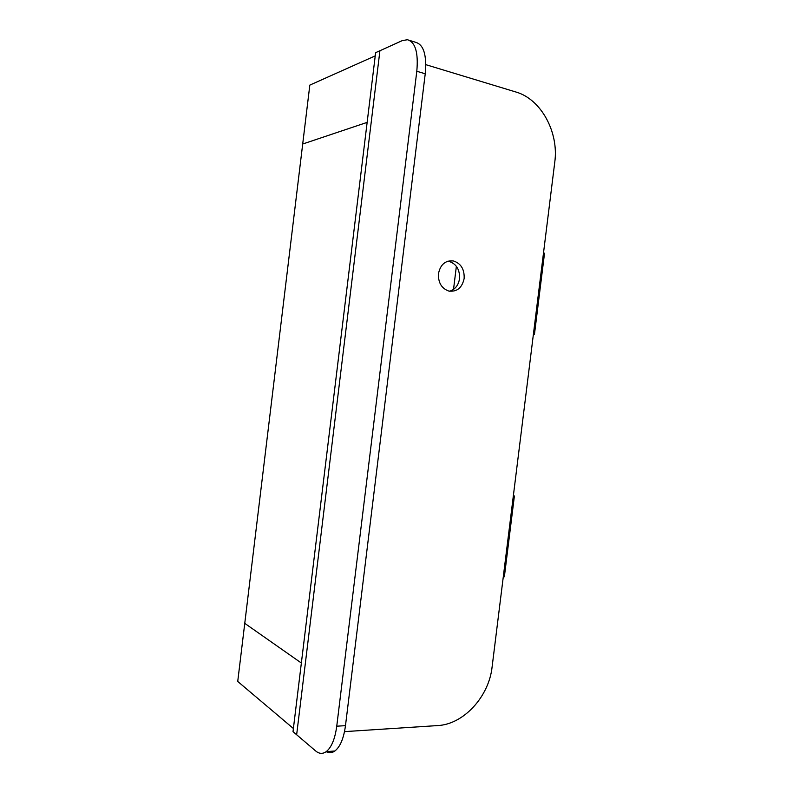 <?xml version="1.0" encoding="UTF-8"?>
<svg xmlns="http://www.w3.org/2000/svg" width="793" height="793" viewBox="0 0 793 793"><rect width="100%" height="100%" fill="white"/><g stroke="black" fill="none" stroke-linecap="round" stroke-linejoin="round"><path stroke-width="1.19" d="M453.527 289.395L456.371 266.279M302.698 144.019L367.139 122.38L301.36 663.017L244.759 623.348L302.698 144.019L367.139 122.38L375.238 55.867L309.825 85.109L302.698 144.019M301.36 663.017L244.759 623.348L237.731 681.455L293.39 728.509L301.36 663.017M449.562 291.229C455.113 289.504 458.433 285.321 459.534 278.7C459.9 269.392 456.223 263.573 448.511 261.224L447.995 261.145M438.479 273.625C438.083 282.546 441.493 288.355 448.699 291.031C456.946 292.072 462.101 287.889 464.153 278.462C464.52 269.095 460.832 263.226 453.09 260.857C445.25 260.352 440.383 264.614 438.479 273.625M344.509 731.632L437.677 725.575C463.746 724.356 488.934 696.532 492.086 667.062L554.773 162.149C558.976 132.411 541.193 99.175 515.946 92.018L425.801 64.659M379.916 50.732L296.651 734.744L293.014 731.642L375.624 52.675L379.916 50.732L296.651 734.744L315.693 750.981C319.183 753.895 322.701 754.113 326.23 751.635C331.504 747.412 335.013 738.927 336.747 726.2L416.801 71.261C418.476 52.645 415.373 42.138 407.493 39.739L402.358 40.572L379.916 50.732M326.181 751.675C329.125 753.241 332.029 753.013 334.894 750.991C340.217 746.778 343.746 738.333 345.48 725.654L425.236 73.779C426.892 55.242 423.749 44.765 415.78 42.346L409.485 40.364M533.362 334.626L534.423 334.606L544.523 253.264L543.512 252.818M534.423 334.606L533.392 334.339M513.368 495.645L514.389 495.982L513.319 496.051M514.389 495.992L504.358 576.818L503.268 577.056M425.236 73.779L416.801 71.261M345.48 725.654L336.747 726.2M453.09 260.857L448.511 261.224M334.894 750.991L326.23 751.635"/></g></svg>
